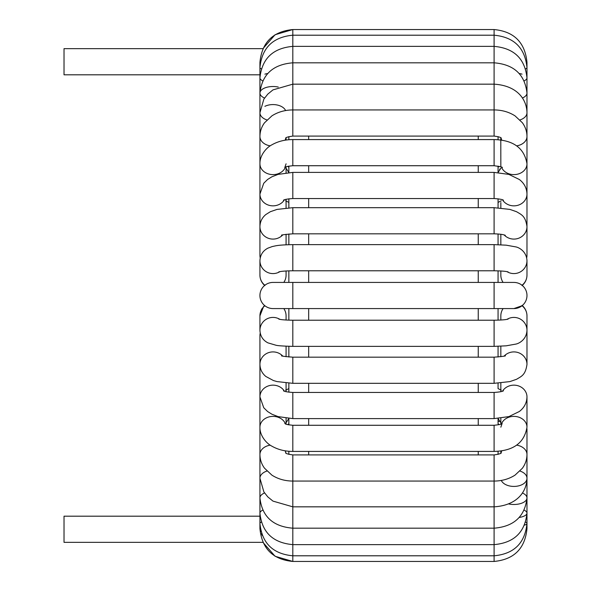 <?xml version="1.0" encoding="UTF-8"?>
<svg xmlns="http://www.w3.org/2000/svg" width="591" height="591" viewBox="0 0 591 591"><rect width="100%" height="100%" fill="white"/><g stroke="black" fill="none" stroke-linecap="round" stroke-linejoin="round"><path stroke-width="0.89" d="M262.293 535.468L261.503 533.703M260.949 531.575L260.875 531.139M260.225 333.154A13.076 12.492 0 0 0 259.929 335.791L259.929 528.62C261.879 548.566 272.843 559.507 292.811 561.45L275.081 556.264L262.943 542.346L64.02 542.346L64.02 516.194L259.929 516.194M285.623 138.22C285.549 137.511 287.943 136.802 292.811 136.093L292.811 29.55L275.081 34.736L262.943 48.654L64.02 48.654L64.02 74.806L259.929 74.806M288.851 139.742L288.851 136.61L288.851 139.742M287.758 166.344L288.851 167.275L288.851 166.093L288.851 172.535M288.851 198.798L288.851 207.781M288.851 233.977L288.851 244.681L288.851 233.977M288.851 270.848L288.851 282.424L288.851 270.848M288.851 308.576L288.851 320.152M288.851 346.319L288.851 357.023L288.851 346.319M285.623 390.208L288.851 388.59L288.851 383.219L288.851 392.202M287.758 424.656L288.851 423.725L288.851 418.465L288.851 424.907M288.851 451.258L288.851 454.39M498.058 454.39L498.058 451.258M498.058 423.725L498.058 418.465L498.058 423.71L499.151 424.656M498.058 388.59L498.058 383.219L498.058 388.59L501.286 390.208M498.058 357.023L498.058 346.319M498.058 320.152L498.058 308.576M498.058 282.424L498.058 270.848M498.058 244.681L498.058 233.977M498.058 207.781L498.058 198.798L498.058 202.41L501.286 200.792M498.058 167.29L498.058 172.535L498.058 166.093L498.058 167.275L499.151 166.344M498.058 139.742L498.058 136.61L498.058 139.742M498.058 421.073L499.077 421.494M292.811 308.576L273.005 308.576A13.076 13.076 0 0 1 264.879 285.254A13.076 13.076 0 0 1 273.005 282.424L292.811 282.424L292.811 308.576L513.904 308.576L522.03 305.746A13.076 12.928 180 0 1 526.98 315.875L526.98 330.339A13.076 12.928 180 0 0 507.004 319.362M522.03 285.254A13.076 13.076 0 0 1 513.904 308.576A13.076 13.076 0 0 0 522.03 285.254A13.076 13.076 0 0 0 513.904 282.424A13.076 13.076 0 0 1 522.03 285.254A13.076 12.928 0 0 0 526.98 275.125L526.98 260.661C526.559 251.485 519.112 247.526 515.899 246.912L506.155 245.169L494.098 244.63L494.098 270.781C503.82 270.907 506.657 271.594 506.369 271.535L508.083 271.867M499.594 169.248L500.37 168.797M259.929 528.62A13.076 0.975 0 0 1 260.321 528.384M526.596 528.384A13.076 0.975 180 0 1 526.98 528.62C525.03 548.566 514.067 559.507 494.098 561.45L292.811 561.45L292.811 454.907C287.943 454.198 285.549 453.489 285.623 452.78M260.321 62.616A13.076 0.975 180 0 1 259.929 62.38C261.879 42.434 272.843 31.493 292.811 29.55L494.098 29.55L494.098 136.093C498.841 136.743 501.242 137.452 501.286 138.22M308.665 454.907L308.665 451.421M308.665 425.276L308.665 418.598M308.665 392.454L308.665 383.323M308.665 357.171L308.665 346.37M308.665 320.219L308.665 308.576M308.665 282.424L308.665 270.781M308.665 244.63L308.665 233.829M308.665 207.677L308.665 198.546M308.665 172.402L308.665 165.724M308.665 139.579L308.665 136.093M478.245 136.093L478.245 139.579M478.245 165.724L478.245 172.402M478.245 198.546L478.245 207.677M478.245 233.829L478.245 244.63M478.245 270.781L478.245 282.424M478.245 308.576L478.245 320.219M478.245 346.37L478.245 357.171M478.245 383.323L478.245 392.454M478.245 418.598L478.245 425.276M478.245 451.421L478.245 454.907M283.798 308.576A13.076 12.928 0 0 1 286.081 315.875L286.081 320.019M286.081 270.981L286.081 275.125A13.076 12.928 180 0 1 283.798 282.424M519.23 517.472A13.076 4.78 180 0 0 526.98 513.114L526.98 528.62C525.03 548.566 514.067 559.507 494.098 561.45L494.098 454.907C498.967 454.198 501.36 453.489 501.286 452.78M524.505 525.118A13.076 2.911 180 0 0 526.98 523.412A13.076 2.911 180 0 0 525.613 522.119M526.98 523.412L526.98 513.114L526.98 523.412C525.007 543.114 514.044 553.915 494.098 555.799L292.811 555.799C272.865 553.915 261.909 543.114 259.929 523.412A13.076 2.911 0 0 1 261.296 522.119M501.301 480.431A13.076 8.156 180 0 0 515.655 486.349A13.076 8.156 180 0 0 526.98 478.274L526.98 513.114A13.076 4.78 180 0 0 524.195 510.166M508.622 503.931A13.076 6.538 180 0 0 526.98 497.954L526.98 513.114C524.948 532.343 513.993 542.848 494.098 544.629L292.811 544.629C272.924 542.848 261.961 532.343 259.929 513.114A13.076 4.78 0 0 1 262.714 510.166M264.554 492.96A13.076 6.538 0 0 0 259.929 497.954C262.042 516.504 273.005 526.581 292.811 528.184L494.098 528.184C513.904 526.581 524.867 516.504 526.98 497.954L526.98 478.274L526.98 497.954A13.076 6.538 180 0 0 522.355 492.96M516.682 445.141A13.076 9.582 180 0 1 526.98 454.509L526.98 478.274A13.076 8.156 180 0 0 522.03 471.884A13.076 8.156 180 0 0 519.991 471.057M526.98 478.274C526.721 491.609 517.258 505.416 494.098 506.834L292.811 506.834L272.968 501.109L267.782 496.876L263.874 491.911L259.929 478.274A13.076 8.156 0 0 1 264.879 471.884A13.076 8.156 0 0 1 266.918 471.057M501.855 450.793A13.076 9.582 180 0 0 500.983 453.053M526.98 428.77L526.98 454.509C526.936 459.525 525.392 464.12 522.348 468.286L515.049 475.12C508.888 479.05 501.899 481.03 494.098 481.059L292.811 481.059C285.032 481.03 278.065 479.057 271.912 475.149L264.48 468.168C261.495 464.031 259.974 459.48 259.929 454.509A13.076 9.582 0 0 1 270.235 445.141M285.054 450.793A13.076 9.582 0 0 1 285.926 453.053M502.498 391.176A13.076 11.783 180 0 1 522.03 387.703A13.076 11.783 180 0 1 526.98 396.93L526.98 427.19A13.076 10.801 180 0 0 522.03 418.724A13.076 10.801 180 0 0 501.493 423.791M284.766 423.392C286.524 423.488 281.937 424.079 292.811 425.276L292.811 451.421C284.943 451.413 277.918 449.633 271.727 446.087C267.206 443.93 259.678 436.165 259.929 427.19A13.076 10.801 0 0 1 270.922 416.522A13.076 10.801 0 0 1 285.416 423.791M526.98 427.19C524.365 442.844 513.409 450.926 494.098 451.421L494.098 425.276C504.98 424.079 500.392 423.488 502.143 423.392L500.836 427.19M283.466 390.74C284.094 391.471 287.211 392.04 292.811 392.454L292.811 418.598L278.051 416.603L271.904 414.21L267.605 411.535L263.749 407.746L259.929 396.93A13.076 11.783 0 0 1 269.703 385.531A13.076 11.783 0 0 1 284.411 391.176M526.98 396.93C526.78 402.877 524.232 407.731 519.341 411.499L508.858 416.603L494.098 418.598L494.098 392.454C499.698 392.04 502.815 391.471 503.451 390.74M526.98 330.48L526.98 364.403A13.076 12.492 180 0 0 518.588 352.738A13.076 12.492 180 0 0 504.175 356.055M526.721 333.006L526.98 335.791A13.076 12.492 180 0 0 526.684 333.154M281.589 355.671C280.688 356.004 284.434 356.499 292.811 357.171L292.811 383.323L276.987 381.587L273.389 380.523L265.824 376.452C262.042 373.298 260.077 369.286 259.929 364.403A13.076 12.492 0 0 1 264.879 354.615A13.076 12.492 0 0 1 282.734 356.055M526.98 364.403C525.443 375.3 521.284 376.341 516.571 379.282L509.893 381.594L494.098 383.323L494.098 357.171C502.476 356.499 506.221 356.004 505.32 355.671M503.111 308.576A13.076 12.928 180 0 0 500.836 315.875L500.836 320.019M261.421 309.691L259.929 315.875A13.076 12.928 0 0 1 264.879 305.746M263.918 306.249L264.65 305.562L263.52 306.67L259.929 315.875L259.929 330.339A13.076 12.928 0 0 1 279.912 319.362M259.929 330.339C260.254 336.094 262.921 340.268 267.937 342.861L275.827 345.196C277.571 345.735 283.237 346.127 292.811 346.37L292.811 320.219C283.03 320.093 280.237 319.399 280.526 319.465L278.826 319.133M526.98 330.339C526.559 339.515 519.112 343.474 515.899 344.088L506.155 345.831L494.098 346.37L494.098 320.219C503.879 320.093 506.672 319.399 506.384 319.465L508.083 319.133M273.005 308.576A13.076 13.076 0 0 1 264.879 285.254A13.076 13.076 0 0 1 273.005 282.424M494.098 308.576L494.098 282.424L513.904 282.424M500.836 270.981L500.836 275.125A13.076 12.928 0 0 0 503.111 282.424M507.004 271.638A13.076 12.928 0 0 0 526.98 260.661M264.879 285.254A13.076 12.928 180 0 1 259.929 275.125L259.929 260.661A13.076 12.928 180 0 0 279.912 271.638M278.826 271.867L280.526 271.535C280.237 271.601 283.03 270.907 292.811 270.781L292.811 244.63C278.095 244.933 276.499 245.664 272.222 246.565L267.937 248.139C262.921 250.732 260.254 254.906 259.929 260.661M526.684 257.846A13.076 12.492 0 0 0 526.98 255.209L526.98 226.597C525.443 215.7 521.284 214.659 516.571 211.718L509.893 209.406L494.098 207.677L494.098 233.829C499.594 233.977 503.34 234.472 505.32 235.329M504.175 234.945A13.076 12.492 0 0 0 518.588 238.262A13.076 12.492 0 0 0 526.98 226.597M260.225 257.846A13.076 12.492 180 0 1 259.929 255.209L259.929 93.046A13.076 6.538 180 0 1 278.287 87.069M282.734 234.945A13.076 12.492 180 0 1 264.879 236.385A13.076 12.492 180 0 1 259.929 226.597C260.077 221.714 262.042 217.702 265.824 214.548L270.331 211.726L276.987 209.413L292.811 207.677L494.098 207.677M281.589 235.329C280.688 234.996 284.434 234.501 292.811 233.829L292.811 207.677M502.498 199.824A13.076 11.783 0 0 0 517.206 205.469A13.076 11.783 0 0 0 526.98 194.07L526.98 255.209M284.411 199.824A13.076 11.783 180 0 1 264.879 203.297A13.076 11.783 180 0 1 259.929 194.07L263.749 183.254L267.605 179.465L271.904 176.79L278.051 174.397L292.811 172.402L494.098 172.402L494.098 198.546C499.698 198.96 502.815 199.529 503.451 200.26M283.466 200.26C284.094 199.529 287.211 198.96 292.811 198.546L292.811 172.402M501.493 167.209A13.076 10.801 0 0 0 515.987 174.478A13.076 10.801 0 0 0 526.98 163.81L526.98 194.07C526.78 188.123 524.232 183.269 519.341 179.501L508.858 174.397L494.098 172.402M285.416 167.209A13.076 10.801 180 0 1 270.922 174.478A13.076 10.801 180 0 1 259.929 163.81C259.678 154.835 267.206 147.07 271.727 144.913C277.918 141.367 284.943 139.587 292.811 139.579L494.098 139.579L494.098 165.724C500.614 166.677 503.296 167.305 502.143 167.608M286.081 163.81L284.766 167.608C286.524 167.512 281.937 166.921 292.811 165.724L292.811 139.579M500.983 137.947A13.076 9.582 0 0 0 501.855 140.207M516.682 145.859A13.076 9.582 0 0 0 526.98 136.491L526.98 194.07M270.235 145.859A13.076 9.582 180 0 1 264.879 144.005A13.076 9.582 180 0 1 259.929 136.491L259.929 136.491C259.974 131.52 261.495 126.969 264.48 122.832L271.912 115.851C278.065 111.943 285.032 109.97 292.811 109.941L494.098 109.941C501.899 109.97 508.888 111.95 515.049 115.88L522.348 122.714C525.392 126.88 526.936 131.475 526.98 136.491L526.98 112.726C526.721 99.391 517.258 85.584 494.098 84.166L292.811 84.166L272.968 89.891L267.782 94.124L263.874 99.089L259.929 112.726A13.076 8.156 180 0 0 266.918 119.943M285.926 137.947A13.076 9.582 180 0 1 285.054 140.207M519.991 119.943A13.076 8.156 0 0 0 526.98 112.726L526.98 62.38C525.03 42.434 514.067 31.493 494.098 29.55C514.067 31.493 525.03 42.434 526.98 62.38A13.076 0.975 0 0 1 526.596 62.616M264.879 106.343A13.076 8.156 180 0 1 285.608 110.569M522.355 98.04A13.076 6.538 0 0 0 526.98 93.046L526.98 136.491L526.98 93.046C524.867 74.496 513.904 64.419 494.098 62.816L292.811 62.816C273.005 64.419 262.042 74.496 259.929 93.046L259.929 62.38M264.554 98.04A13.076 6.538 180 0 1 259.929 93.046L259.929 93.046M522.03 74.148A13.076 4.78 0 0 0 519.23 73.528M524.195 80.834A13.076 4.78 0 0 0 526.98 77.886L526.98 168.25M264.879 74.148A13.076 4.78 180 0 1 267.679 73.528M262.714 80.834A13.076 4.78 180 0 1 259.929 77.886L259.929 77.886C261.961 58.657 272.924 48.152 292.811 46.371L494.098 46.371C513.993 48.152 524.948 58.657 526.98 77.886L526.98 67.588C525.007 47.886 514.044 37.085 494.098 35.201L292.811 35.201C272.865 37.085 261.909 47.886 259.929 67.588A13.076 2.911 180 0 0 261.296 68.881M525.613 68.881A13.076 2.911 0 0 0 526.98 67.588L526.98 93.046M262.241 308.303L261.429 309.684M288.851 418.435L286.081 422.75M288.851 202.41L285.623 200.792M288.851 172.565L286.081 168.25M498.058 418.435L500.836 422.75M500.836 453.164L500.836 450.948M292.811 454.907L494.098 454.907M500.836 424.102L500.836 418.206M286.081 418.206L286.081 424.102M292.811 451.421L494.098 451.421M292.811 425.276L494.098 425.276M500.836 391.685L500.836 383.034M286.081 383.034L286.081 391.685M292.811 418.598L494.098 418.598M292.811 392.454L494.098 392.454M500.836 356.728L500.836 346.208M286.081 346.208L286.081 356.728M292.811 383.323L494.098 383.323M292.811 357.171L494.098 357.171M522.045 305.377C525.236 308.14 526.884 311.642 526.98 315.875M292.811 346.37L494.098 346.37M292.811 320.219L494.098 320.219M292.811 282.424L494.098 282.424M522.045 285.623C525.236 282.86 526.884 279.358 526.98 275.125M264.864 285.623C261.673 282.86 260.033 279.358 259.929 275.125M292.811 270.781L494.098 270.781M292.811 244.63L494.098 244.63M500.836 234.272L500.836 244.792M260.195 257.994L259.929 255.209M286.081 244.792L286.081 234.272M292.811 233.829L494.098 233.829M500.836 202.521L500.836 207.966M286.081 207.966L286.081 199.315M292.811 198.546L494.098 198.546M286.081 172.794L286.081 166.898M526.98 163.81C524.365 148.156 513.409 140.074 494.098 139.579M292.811 165.724L494.098 165.724M500.836 166.898L500.791 137.806M286.081 140.052L286.081 137.836M292.811 136.093L494.098 136.093M498.058 172.565L500.836 168.25M526.98 202.521L526.98 236.186"/></g></svg>
